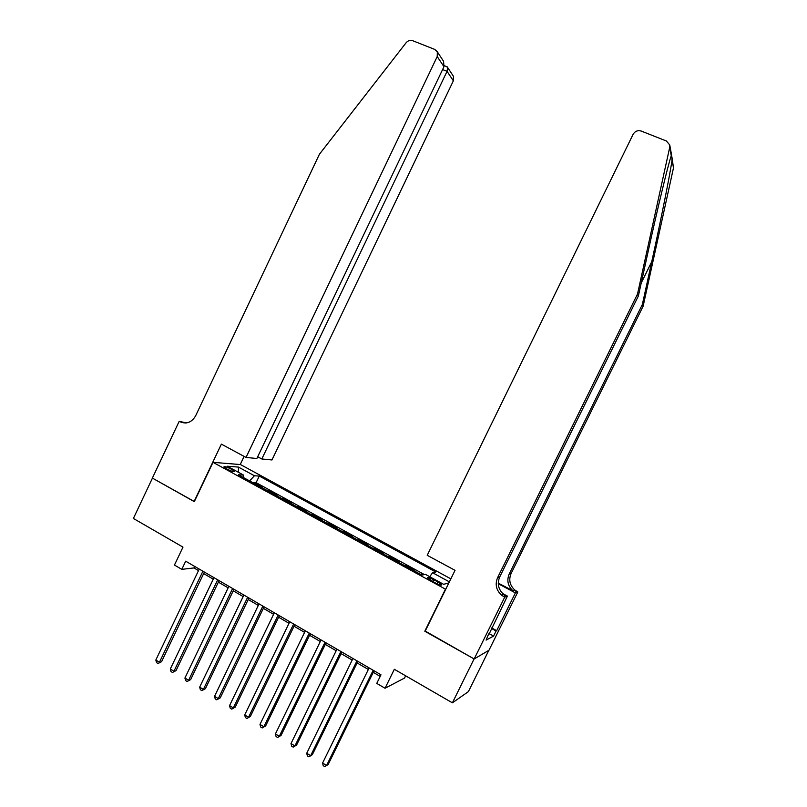 <?xml version="1.0" encoding="UTF-8"?>
<svg xmlns="http://www.w3.org/2000/svg" width="807" height="807" viewBox="0 0 807 807"><rect width="100%" height="100%" fill="white"/><g stroke="black" fill="none" stroke-linecap="round" stroke-linejoin="round"><path stroke-width="1.21" d="M226.858 468.998C231.427 471.288 234.01 472.115 234.605 471.48L231.69 469.341C227.15 467.061 224.568 466.234 223.963 466.86L226.858 468.998M450.861 578.851L240.486 464.57L213.008 462.33L445.726 589.312M488.83 650.331L468.403 691.629L452.384 702.826L394.341 669.285L385.04 688.25L404.549 678.051L405.639 675.812M213.008 462.33L194.305 501.661L152.442 478.127L133.387 518.457L182.987 547.126L174.453 565.061L181.797 569.359L193.973 567.936L198.522 570.589M425.228 631.074L474.082 658.926L452.384 702.826M422.818 574.917L421.234 574.049L420.972 574.594M413.951 570.751L414.859 570.569L405.326 565.354L405.064 565.899M398.053 562.065L399.001 561.904L389.559 556.739L389.297 557.274M382.296 553.451L383.285 553.32L373.923 548.205L373.671 548.74M366.691 544.917L367.72 544.806L358.439 539.742L358.187 540.266M351.216 536.463L352.286 536.373L343.086 531.349L342.834 531.884M335.883 528.081L336.993 528.02L327.874 523.037L327.622 523.572M320.692 519.779L321.832 519.738L312.793 514.795L312.541 515.33M305.621 511.547L306.801 511.527L297.854 506.635L297.601 507.159M290.691 503.386L291.912 503.386L283.035 498.534L282.783 499.059M275.893 495.296L277.144 495.316L268.348 490.515L268.095 491.029M385.04 688.25L376.758 683.408L380.975 674.803L185.681 561.188L181.797 569.359M437.828 581.938L434.156 579.93C429.919 577.772 427.629 577.055 427.296 577.782L434.882 582.694C439.129 584.863 441.419 585.579 441.742 584.843L437.828 581.938L436.94 583.733M243.492 477.583L243.553 475.101L238.388 474.788L421.93 575.109L425.37 574.342L443.638 584.318L448.874 582.896M243.553 475.101L227.292 466.224L238.458 467.082L254.427 475.767L259.269 476.059L435.79 572.012L432.582 572.728L449.378 581.867M420.346 574.251L421.234 574.049M424.401 574.564L256.112 482.667L253.539 483.07M261.226 487.277L262.507 487.327L253.791 482.556M267.077 490.474L268.348 490.515M281.804 498.524L283.035 498.534M296.653 506.635L297.854 506.635M311.633 514.826L312.793 514.795M326.754 523.087L327.874 523.037M341.997 531.43L343.086 531.349M357.39 539.833L358.439 539.742M372.915 548.326L373.923 548.205M388.581 556.891L389.559 556.739M404.388 565.525L405.326 565.354M424.815 631.235L445.343 589.423M203.646 573.575L213.27 579.174M218.374 582.15L228.139 587.839M233.233 590.805L243.159 596.585M248.233 599.54L258.301 605.401M263.364 608.347L273.593 614.309M278.637 617.244L289.017 623.297M294.041 626.222L304.592 632.365M309.595 635.27L320.308 641.515M325.292 644.41L336.166 650.745M341.129 653.64L352.175 660.076M357.118 662.951L368.335 669.487M373.258 672.352L380.198 676.387M194.689 566.433L193.973 567.936M429.697 576.712L432.582 572.728M256.112 482.667L259.269 476.059M254.427 475.767L249.575 480.911M238.458 467.082L238.398 472.287M373.167 670.274L326.583 765.51L322.588 763.049L369.112 667.903M374.024 670.768L328.167 764.501L324.797 766.65L323.203 765.661L322.588 763.049M671.928 156.962L673.492 167.856L643.139 306.196L642.352 304.491L651.753 261.65C660.741 220.876 670.234 173.424 672.049 160.018L671.545 154.813L670.92 156.77C667.772 166.06 657.211 209.961 648.192 251.29L638.387 295.947L499.694 577.015C497.001 583.592 498.282 589.362 503.538 594.325L505.797 595.838L503.75 596.645L504.718 597.17L474.163 658.976L425.077 631.377L455.037 570.337L427.216 555.307L633.091 134.345C635.038 131.168 637.752 130.078 641.232 131.057L666.37 140.993L669.739 144.947L669.719 147.308L637.51 294.061L497.596 577.661C494.883 584.288 496.174 590.109 501.47 595.122L503.75 596.645M643.139 306.196L511.083 573.535C508.521 579.789 509.752 585.277 514.775 589.998L517.842 591.924L488.981 650.24L474.163 658.976M638.387 295.947L637.51 294.061M498.262 583.138L512.899 590.714C507.845 585.963 506.604 580.425 509.187 574.11L642.352 304.491M491.675 627.927L496.698 630.691L496.103 631.003L491.423 628.431M488.326 634.695L486.117 640.122L493.602 636.067L496.103 631.003M488.699 634.907L507.411 596.091L504.718 597.17M517.842 591.924L515.391 592.903L498.272 583.713M496.698 630.691L515.391 592.903M503.215 594.446L505.797 595.838M502.65 593.528L507.411 596.091M493.602 636.067L488.931 633.485M257.685 456.752L261.821 458.981L271.969 459.96L453.352 80.811L447.048 71.339L442.589 69.553M261.821 458.981L447.048 71.339L447.623 67.465L453.443 76.312L453.352 80.811M194.094 501.54L221.38 444.132L246.024 457.438L437.223 56.561L437.323 51.809L434.791 49.439L412.659 40.693C410.178 39.906 407.999 40.592 406.113 42.751L319.411 154.258L195.607 415.857C191.693 422.454 186.488 424.421 179.981 421.768L179.184 421.335L152.372 478.087L194.366 501.54M179.184 421.335L186.407 422.929M240.224 464.55L244.107 456.409M246.024 457.438L256.848 458.497L443.961 66.688L437.223 56.561M452.747 75.253L453.443 76.312M185.691 423.009L179.981 421.768M442.559 59.768L443.568 61.292L443.961 66.688M446.12 66.396L447.623 67.465M356.966 660.842L310.675 755.695L306.731 753.254L352.941 658.502M357.884 661.377L312.319 754.727L308.93 756.835L307.346 755.866L306.731 753.254M312.319 754.727L308.93 756.835M340.917 651.501L294.918 745.961L291.004 743.54L336.933 649.181M341.896 652.076L296.613 745.032L293.203 747.121L291.64 746.152L291.004 743.54M296.613 745.032L293.203 747.121M325.019 642.251L279.313 736.317L275.429 733.926L321.065 639.951M326.048 642.856L281.058 735.429L277.628 737.487L276.075 736.529L275.429 733.926M281.058 735.429L277.628 737.487M309.263 633.091L263.849 726.764L259.995 724.393L305.339 630.812M310.342 633.717L265.644 725.917L262.194 727.944L260.661 726.996L259.995 724.393M265.644 725.917L262.194 727.944M293.647 624.003L248.516 717.302L244.713 714.952L289.763 621.743M294.787 624.668L250.362 716.495L246.902 718.492L245.378 717.544L244.713 714.952M250.362 716.495L246.902 718.492M278.183 615.005L233.334 707.921L229.561 705.59L274.34 612.765M279.373 615.701L235.23 707.154L231.74 709.121L230.237 708.183L229.561 705.59M235.23 707.154L231.74 709.121M262.85 606.087L218.283 698.63L214.541 696.32L259.047 603.868M264.101 606.814L220.23 697.894L216.73 699.83L215.237 698.912L214.541 696.32M220.23 697.894L216.73 699.83M247.668 597.251L203.374 689.42L199.662 687.13L243.885 595.052M248.97 598.007L205.361 688.724L201.841 690.631L200.368 689.713L199.662 687.13M205.361 688.724L201.841 690.631M232.618 588.495L188.596 680.291L184.924 678.021L228.875 586.316M233.969 589.281L190.634 679.635L187.093 681.512L185.63 680.604L184.924 678.021M190.634 679.635L187.093 681.512M217.698 579.819L173.949 671.242L170.307 668.993L213.986 577.661M219.1 580.637L176.027 670.627L172.476 672.473L171.023 671.575L170.307 668.993M176.027 670.627L172.476 672.473M202.91 571.215L159.433 662.275L155.822 660.045L199.238 569.076M204.373 572.062L161.561 661.7L157.99 663.515L156.548 662.628L155.822 660.045M161.561 661.7L157.99 663.515M433.238 581.797L434.156 579.93M651.753 261.65L641.242 282.954M499.694 577.015L497.596 577.661M509.187 574.11L511.083 573.535M673.492 167.856L672.049 160.018M671.263 155.731L669.719 147.308M515.068 592.167L516.924 591.43M512.899 590.714L514.775 589.998M503.538 594.325L501.47 595.122M671.535 154.813L669.79 145.21M437.323 51.809L443.568 61.292M447.219 66.84L444.304 65.68"/></g></svg>
